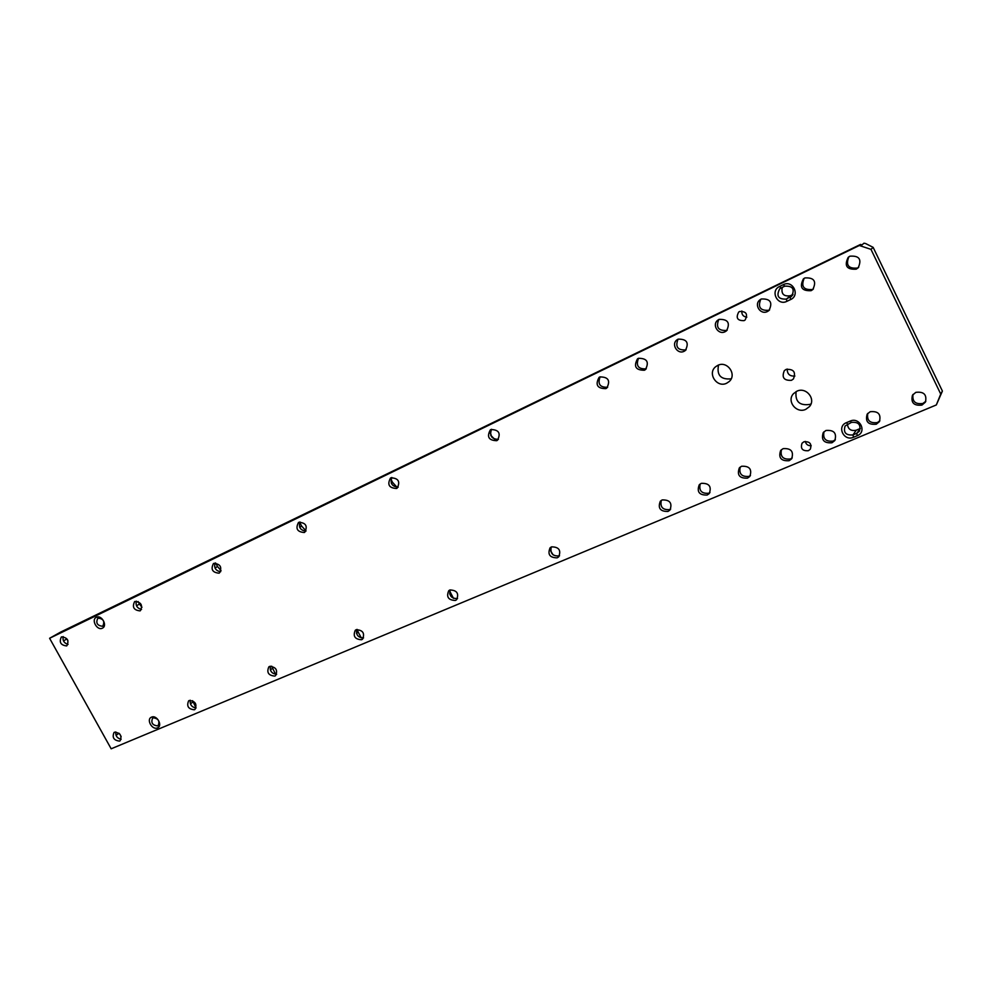 <?xml version="1.0" encoding="UTF-8"?>
<svg xmlns="http://www.w3.org/2000/svg" width="992" height="992" viewBox="0 0 992 992"><rect width="100%" height="100%" fill="white"/><g stroke="black" fill="none" stroke-linecap="round" stroke-linejoin="round"><path stroke-width="1.49" d="M739.61 311.5C746.269 311.252 748.104 314.092 745.116 319.994L744.112 320.627C737.416 320.813 735.605 317.961 738.705 312.058L739.61 311.5M803.942 441.762C809.844 441.328 811.977 443.808 810.315 449.215L808.356 450.715C802.404 451.112 800.296 448.607 802.044 443.201L803.942 441.762M811.034 403.843L809.943 404.401C799.602 405.914 795.001 401.648 796.105 391.592M796.874 391.208C806.074 386.57 816.329 399.193 809.41 406.633L805.802 409.324C796.402 413.949 786.259 400.942 793.55 393.613L796.874 391.208M786.135 369.396C793.674 368.925 796.105 372.099 793.426 378.944L791.504 380.308C783.891 380.73 781.498 377.518 784.325 370.661L786.135 369.396M717.786 365.366C727.272 360.356 737.329 374.728 729.132 381.585L726.665 383.222C717.005 388.207 707.085 373.463 715.604 366.767L717.786 365.366M96.373 617.309C101.606 614.445 107.917 625.865 102.374 628.184C97.142 631.011 90.855 619.653 96.373 617.309M102.548 626.262L102.784 626.126C104.978 621.389 103.404 618.723 98.047 618.115L97.836 618.227C95.604 622.951 97.179 625.63 102.548 626.262M151.54 717.154C156.897 714.575 163.11 725.834 157.468 727.868C152.123 730.41 145.936 719.225 151.54 717.154M157.592 725.884L158.137 725.574C159.985 720.998 158.323 718.419 153.152 717.861L152.644 718.146C150.759 722.722 152.421 725.288 157.592 725.884M114.564 732.183C120.28 732.852 122.128 735.729 120.106 740.788L119.536 741.111C113.807 740.404 111.972 737.527 114.03 732.48L114.564 732.183M189.261 700.501C195.275 701.096 197.197 704.072 195.027 709.392L194.358 709.776C188.331 709.144 186.422 706.18 188.629 700.86L189.261 700.501M269.588 666.426C275.937 666.934 277.946 669.997 275.615 675.614L274.821 676.085C268.46 675.54 266.464 672.477 268.832 666.872L269.588 666.426M356.215 629.697C362.898 630.081 365.006 633.243 362.551 639.17L361.584 639.753C354.863 639.332 352.768 636.157 355.285 630.242L356.215 629.697M449.884 589.967C456.94 590.203 459.172 593.452 456.593 599.726L455.402 600.47C448.322 600.185 446.102 596.924 448.756 590.662L449.884 589.967M559.55 555.768L559.203 555.929C552.656 556.314 550.014 553.338 551.254 546.989M551.527 546.865C558.942 546.902 561.323 550.238 558.682 556.859L557.194 557.839C549.742 557.752 547.373 554.392 550.101 547.782L551.527 546.865M670.679 509.082L669.724 509.603C662.743 510.136 659.94 507.073 661.317 500.39M662.172 499.931C669.935 499.72 672.514 503.118 669.935 510.099L668 511.438C660.201 511.587 657.646 508.177 660.337 501.183L662.172 499.931M792.248 457.87L790.475 458.986C783.097 459.742 780.096 456.642 781.448 449.661M783.11 448.644C791.108 448.111 793.96 451.496 791.653 458.8L789.099 460.722C781.014 461.206 778.212 457.783 780.667 450.455L783.11 448.644M925.846 401.239L922.92 403.459C915.368 404.538 912.082 401.524 913.024 394.419M915.814 392.361C923.85 391.394 927.061 394.63 925.437 402.082L921.965 405.083C913.818 405.988 910.656 402.678 912.479 395.188L915.814 392.361M835.363 439.642L833.243 441.056C825.778 441.911 822.69 438.811 823.968 431.768M825.952 430.478C833.999 429.809 836.963 433.157 834.818 440.547L831.99 442.767C823.868 443.362 820.954 439.964 823.248 432.562L825.952 430.478M750.473 475.49L748.997 476.371C741.743 477.04 738.817 473.94 740.206 467.058M741.57 466.265C749.506 465.843 752.258 469.241 749.816 476.445L747.497 478.144C739.499 478.504 736.783 475.069 739.362 467.852L741.57 466.265M709.974 492.553L708.772 493.235C701.642 493.842 698.777 490.742 700.178 483.96M701.282 483.352C709.131 483.042 711.797 486.44 709.268 493.545L707.16 495.045C699.248 495.293 696.62 491.858 699.261 484.766L701.282 483.352M879.867 420.782L877.362 422.555C869.848 423.522 866.661 420.447 867.802 413.354M870.17 411.73C878.23 410.911 881.305 414.222 879.396 421.662L876.271 424.229C868.112 424.973 865.074 421.6 867.169 414.135L870.17 411.73M61.578 636.876C67.481 637.583 69.242 640.559 66.861 645.792L66.613 645.928C60.698 645.184 58.937 642.208 61.355 636.988L61.578 636.876M134.887 601.474C141.137 602.119 142.96 605.207 140.356 610.725L140.058 610.886C133.796 610.204 131.986 607.116 134.614 601.611L134.887 601.474M213.764 563.382C220.385 563.952 222.27 567.151 219.43 572.979L219.071 573.178C212.437 572.57 210.552 569.371 213.441 563.555L213.764 563.382M298.865 522.288C305.896 522.759 307.867 526.082 304.767 532.258L304.321 532.506C297.265 531.985 295.318 528.662 298.48 522.499L298.865 522.288M390.96 477.809C398.437 478.169 400.495 481.616 397.122 488.176L396.564 488.486C389.062 488.089 387.029 484.629 390.476 478.094L390.96 477.809M490.953 429.536C498.914 429.722 501.072 433.318 497.426 440.287L496.719 440.696C488.721 440.448 486.588 436.852 490.333 429.883L490.953 429.536M599.9 376.923C608.369 376.923 610.65 380.63 606.757 388.083L605.827 388.641C597.308 388.579 595.064 384.834 599.069 377.406L599.9 376.923M727.198 330.175L726.764 330.398C718.357 330.968 715.691 327.348 718.778 319.523M719.051 319.387C728.029 319.102 730.496 322.933 726.454 330.882L725.152 331.7C718.27 335.37 711.512 324.558 717.91 320.094L719.051 319.387M858.7 267.245L857.41 268.038C848.396 268.869 845.556 265.124 848.854 256.816M849.921 256.196C859.308 255.502 862.048 259.396 858.13 267.852L856.208 269.167C846.684 269.75 844.031 265.806 848.21 257.337L849.921 256.196M769.618 309.901L768.936 310.273C760.318 310.905 757.603 307.235 760.79 299.262M761.286 298.989C770.424 298.592 772.966 302.448 768.912 310.57L767.448 311.513C760.43 315.27 753.548 304.482 759.996 299.807L761.286 298.989M686.117 349.804L685.894 349.916C677.685 350.412 675.068 346.84 678.032 339.202M678.106 339.152C686.923 338.979 689.316 342.773 685.311 350.548L684.158 351.267C677.424 354.863 670.778 344.05 677.09 339.772L678.106 339.152M646.288 368.813L646.238 368.838C638.265 369.297 635.686 365.775 638.501 358.286M638.414 358.323C647.057 358.236 649.388 361.993 645.432 369.607L644.403 370.239C635.698 370.252 633.404 366.47 637.496 358.868L638.414 358.323M813.428 288.945L812.46 289.49C803.632 290.222 800.866 286.502 804.14 278.355M804.896 277.934C814.159 277.4 816.8 281.282 812.783 289.577L811.109 290.681C801.734 291.115 799.168 287.184 803.408 278.888L804.896 277.934M63.5 640.944L66.861 638.898L67.89 640.472M136.512 605.827L139.463 604.016L141.98 607.278M215.028 568.056L217.508 566.506L221.055 570.673M299.708 527.298L301.63 526.082L306.044 530.906M391.307 483.191L392.559 482.372L397.048 487.295M490.705 435.302L494.772 439.32M857.286 435.686L853.492 437.274C843.944 441.676 836.479 426.473 846.35 422.704L850.144 421.104C859.742 416.603 867.244 431.966 857.286 435.686L856.753 433.343L859.382 431.21C861.168 424.688 858.502 421.749 851.409 422.406L845.097 425.99C843.175 432.537 845.792 435.513 852.959 434.918L856.753 433.343L860.362 428.457M790.612 299.547L786.879 301.332C777.468 306.268 769.854 290.755 779.588 286.477L783.333 284.667C792.782 279.645 800.445 295.318 790.612 299.547L790.153 297.315L791.504 296.434C795.1 289.18 792.831 285.758 784.697 286.167L779.762 288.734C775.992 295.963 778.212 299.423 786.408 299.1L792.583 295.232M870.976 249.352L940.738 394.06L942.4 391.071L873.146 247.355L870.976 249.352L859.332 245.495L860.535 244.441L60.611 632.102L49.6 638.278L859.332 245.495M942.4 391.071L936.324 404.947L111.166 748.799L49.6 638.278M936.324 404.947L940.738 394.06M746.827 317.155C743.231 316.659 741.57 314.613 741.842 311.004M811.196 445.718C808.009 445.842 806.037 444.404 805.268 441.403M794.89 376.03C789.744 376.402 787.177 374.071 787.202 369.036M731.166 378.845C720.762 379.787 716.559 375.187 718.555 365.044M119.648 733.894L121.148 736.585M190.402 703.861L193.142 701.815L196.069 707.966M193.142 701.815L192.609 700.699M270.345 669.972L272.602 668.224L275.627 674.324M272.602 668.224L271.709 666.178M356.5 633.417L358.186 632.04L361.311 637.955M358.186 632.04L357.145 629.424M449.624 593.848L450.666 592.956L453.518 598.374M450.666 592.956L449.723 590.624M550.622 550.833L553.102 554.875M550.882 550.585L550.523 549.828M847.416 424.092C848.011 429.251 850.95 431.284 856.245 430.206L860.002 428.618M793.042 294.438L790.401 295.715C783.73 296.72 781.014 293.93 782.254 287.345M491.176 434.98L490.271 433.206M392.559 482.372L390.972 479.334M301.63 526.082L299.683 522.437M217.508 566.506L215.624 563.022M139.463 604.016L138.099 601.524M860.535 244.441L861.986 244.925L863.945 243.201L865.557 243.511L873.146 247.355M607.662 387.252C599.949 387.537 597.444 384.065 600.135 376.811M498.43 439.369C491.548 439.146 489.267 435.786 491.561 429.288M398.201 487.146C392.063 486.588 389.943 483.364 391.84 477.499M305.896 531.142C300.402 530.323 298.431 527.26 299.968 521.941M220.596 571.764C215.686 570.772 213.838 567.858 215.053 563.034M141.534 609.41C137.144 608.294 135.408 605.542 136.326 601.14M68.051 644.391C64.12 643.176 62.484 640.584 63.153 636.591M457.535 598.536C451.509 598.722 449.016 595.845 450.058 589.905M363.556 637.906C358.124 637.682 355.855 634.88 356.723 629.523M276.656 674.275C271.783 673.742 269.7 671.051 270.394 666.202M196.094 707.966C191.716 707.222 189.782 704.655 190.29 700.253M121.16 739.276C117.242 738.383 115.456 735.928 115.791 731.935M116.039 735.357L118.978 733.237M786.879 301.332L786.408 299.1L790.401 295.715M853.492 437.274L852.959 434.918L856.245 430.206M851.409 422.406L850.144 421.104M847.614 424.006L846.35 422.704M784.697 286.167L783.333 284.667M780.964 287.965L779.588 286.477"/></g></svg>
